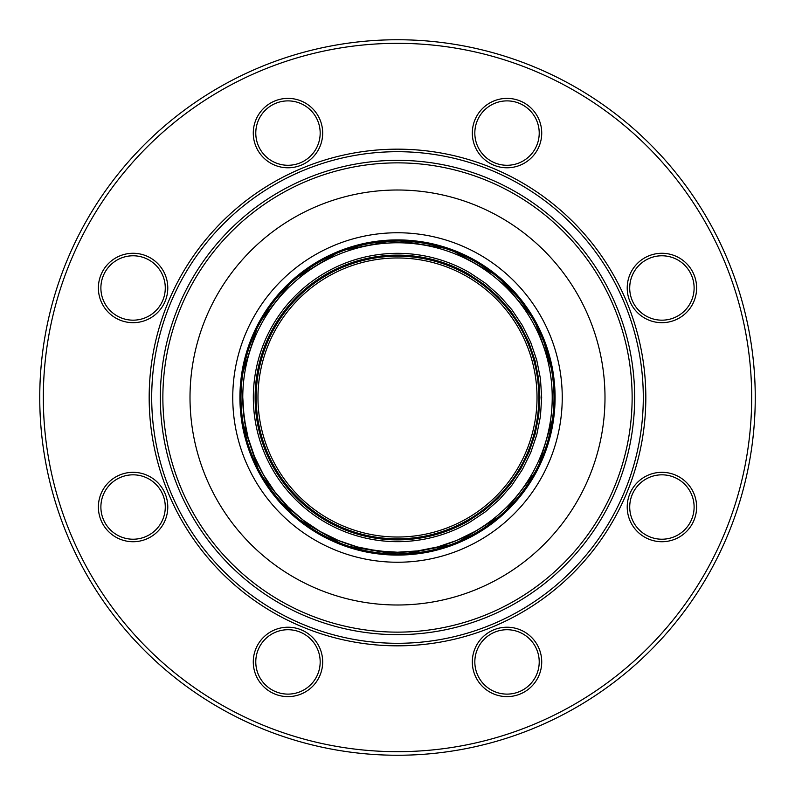 <?xml version="1.0" encoding="UTF-8"?>
<svg xmlns="http://www.w3.org/2000/svg" width="795" height="795" viewBox="0 0 795 795"><rect width="100%" height="100%" fill="white"/><g stroke="black" fill="none" stroke-linecap="round" stroke-linejoin="round"><path stroke-width="1.19" d="M253.277 133.083A34.702 34.702 0 0 1 287.979 98.381A34.702 34.702 0 0 1 322.681 133.083A34.702 34.702 0 0 1 287.979 167.785A34.702 34.702 0 0 1 253.277 133.083M472.319 661.917A34.702 34.702 0 0 1 507.021 627.215A34.702 34.702 0 0 1 541.723 661.917A34.702 34.702 0 0 1 507.021 696.619A34.702 34.702 0 0 1 472.319 661.917M627.215 507.021A34.702 34.702 0 0 1 661.917 472.319A34.702 34.702 0 0 1 696.619 507.021A34.702 34.702 0 0 1 661.917 541.723A34.702 34.702 0 0 1 627.215 507.021M627.215 287.979A34.702 34.702 0 0 1 661.917 253.277A34.702 34.702 0 0 1 696.619 287.979A34.702 34.702 0 0 1 661.917 322.681A34.702 34.702 0 0 1 627.215 287.979M472.319 133.083A34.702 34.702 0 0 1 507.021 98.381A34.702 34.702 0 0 1 541.723 133.083A34.702 34.702 0 0 1 507.021 167.785A34.702 34.702 0 0 1 472.319 133.083M253.277 661.917A34.702 34.702 0 0 1 287.979 627.215A34.702 34.702 0 0 1 322.681 661.917A34.702 34.702 0 0 1 287.979 696.619A34.702 34.702 0 0 1 253.277 661.917M98.381 507.021A34.702 34.702 0 0 1 133.083 472.319A34.702 34.702 0 0 1 167.785 507.021A34.702 34.702 0 0 1 133.083 541.723A34.702 34.702 0 0 1 98.381 507.021M98.381 287.979A34.702 34.702 0 0 1 133.083 253.277A34.702 34.702 0 0 1 167.785 287.979A34.702 34.702 0 0 1 133.083 322.681A34.702 34.702 0 0 1 98.381 287.979M43.328 397.5A354.173 354.173 0 0 0 574.586 704.221A354.173 354.173 0 0 0 574.586 90.779A354.173 354.173 0 0 0 43.328 397.5M755.25 397.5A357.75 357.75 0 0 1 397.5 755.25A357.75 357.75 0 0 1 39.75 397.5A357.75 357.75 0 0 1 397.5 39.75A357.75 357.75 0 0 1 755.25 397.5A357.75 357.75 0 0 0 397.5 39.75A357.75 357.75 0 0 0 39.75 397.5A357.75 357.75 0 0 0 397.5 755.25A357.75 357.75 0 0 0 755.25 397.5A357.75 357.75 0 0 1 397.5 755.25A357.75 357.75 0 0 1 39.75 397.5A357.75 357.75 0 0 0 397.5 755.25A357.75 357.75 0 0 0 755.25 397.5M320.176 133.083A32.197 32.197 0 0 0 265.212 110.316A32.197 32.197 0 0 0 287.979 165.28A32.197 32.197 0 0 0 320.176 133.083M539.219 133.083A32.197 32.197 0 0 0 507.021 100.885A32.197 32.197 0 0 0 474.824 133.083A32.197 32.197 0 0 0 507.021 165.28A32.197 32.197 0 0 0 539.219 133.083M165.28 507.021A32.197 32.197 0 0 0 133.083 474.824A32.197 32.197 0 0 0 110.316 529.788A32.197 32.197 0 0 0 165.28 507.021M320.176 661.917A32.197 32.197 0 0 0 287.979 629.719A32.197 32.197 0 0 0 255.781 661.917A32.197 32.197 0 0 0 287.979 694.115A32.197 32.197 0 0 0 320.176 661.917M694.115 287.979A32.197 32.197 0 0 0 649.594 258.226A32.197 32.197 0 0 0 661.917 320.176A32.197 32.197 0 0 0 694.115 287.979A32.197 32.197 0 0 0 661.917 255.781A32.197 32.197 0 0 0 629.719 287.979M694.115 507.021A32.197 32.197 0 0 0 661.917 474.824A32.197 32.197 0 0 0 629.719 507.021A32.197 32.197 0 0 0 661.917 539.219A32.197 32.197 0 0 0 694.115 507.021M539.219 661.917A32.197 32.197 0 0 0 507.021 629.719A32.197 32.197 0 0 0 494.699 691.66A32.197 32.197 0 0 0 539.219 661.917M165.28 287.979A32.197 32.197 0 0 0 133.083 255.781A32.197 32.197 0 0 0 100.885 287.979A32.197 32.197 0 0 0 133.083 320.176A32.197 32.197 0 0 0 165.28 287.979M265.212 684.684A32.197 32.197 0 0 0 315.863 678.016A32.197 32.197 0 0 0 296.306 630.813A32.197 32.197 0 0 0 255.781 661.917M507.021 694.115A32.197 32.197 0 0 0 539.219 661.917A32.197 32.197 0 0 0 507.021 629.719A32.197 32.197 0 0 0 474.824 661.917M100.885 287.979A32.197 32.197 0 0 0 141.421 319.073A32.197 32.197 0 0 0 160.968 271.88A32.197 32.197 0 0 0 100.885 287.979M287.979 100.885A32.197 32.197 0 0 0 255.781 133.083M684.684 529.788A32.197 32.197 0 0 0 674.24 477.278A32.197 32.197 0 0 0 629.719 507.021M529.788 110.316A32.197 32.197 0 0 0 474.824 133.083M100.885 507.021A32.197 32.197 0 0 0 149.182 534.906A32.197 32.197 0 0 0 149.182 479.137A32.197 32.197 0 0 0 100.885 507.021M240.269 397.5C238.102 313.488 313.488 238.102 397.5 240.269C481.512 238.102 556.898 313.488 554.731 397.5C556.898 481.512 481.512 556.898 397.5 554.731C313.488 556.898 238.102 481.512 240.269 397.5A157.231 157.231 0 0 0 397.5 554.731A157.231 157.231 0 0 0 554.731 397.5A157.231 157.231 0 0 0 397.5 240.269A157.231 157.231 0 0 0 240.269 397.5A157.231 157.231 0 0 0 397.5 554.731A157.231 157.231 0 0 0 554.731 397.5A157.231 157.231 0 0 0 397.5 240.269A157.231 157.231 0 0 0 240.269 397.5M555.089 397.5A157.589 157.589 0 0 0 318.706 261.028A157.589 157.589 0 0 0 318.706 533.972A157.589 157.589 0 0 0 555.089 397.5M328.772 201.721A207.495 207.495 0 0 0 245.486 538.732A207.495 207.495 0 0 0 587.714 480.409A207.495 207.495 0 0 0 328.772 201.721M537.023 397.5A139.523 139.523 0 0 1 327.739 518.33A139.523 139.523 0 0 1 327.739 276.67A139.523 139.523 0 0 1 537.023 397.5M538.811 397.5A141.311 141.311 0 0 1 326.844 519.88A141.311 141.311 0 0 1 326.844 275.12A141.311 141.311 0 0 1 538.811 397.5M397.5 552.227A154.727 154.727 0 0 0 527.383 313.419A154.727 154.727 0 0 0 261.575 323.575A154.727 154.727 0 0 0 397.5 552.227L387.384 551.899L367.31 549.256L357.452 546.96L338.292 540.451L320.137 531.497L311.541 526.151L303.312 520.258L288.088 506.912L274.742 491.688L268.849 483.459L263.503 474.863L254.549 456.708L248.04 437.548L245.744 427.69L243.101 407.616L242.773 397.5L244.095 417.693L248.04 437.548L254.549 456.708L263.503 474.863L274.742 491.688L288.088 506.912L303.312 520.258L320.137 531.497L338.292 540.451L357.452 546.96L377.307 550.905L397.5 552.227L417.693 550.905L437.548 546.96L456.708 540.451L474.863 531.497L456.708 540.451L437.548 546.96L417.693 550.905L397.5 552.227M409.445 553.558A156.516 156.516 0 0 0 528.884 312.445A156.516 156.516 0 0 0 260.005 322.72A156.516 156.516 0 0 0 409.445 553.558M469.587 522.355A144.173 144.173 0 0 1 253.327 397.5A144.173 144.173 0 0 1 469.587 272.645L485.268 283.119L499.449 295.551L511.881 309.732L522.355 325.413L530.702 342.327L536.764 360.185L540.441 378.678L541.673 397.5L540.441 416.322L536.764 434.815L530.702 452.673L522.355 469.587L511.881 485.268L499.449 499.449L485.268 511.881L469.587 522.355A144.173 144.173 0 0 1 253.327 397.5A144.173 144.173 0 0 1 469.587 272.645L485.268 283.119L499.449 295.551L511.881 309.732L522.355 325.413L530.702 342.327L536.764 360.185L540.441 378.678L541.673 397.5L540.441 416.322L536.764 434.815L530.702 452.673L522.355 469.587L511.881 485.268L499.449 499.449L485.268 511.881L469.587 522.355M468.692 520.805A142.385 142.385 0 0 1 255.116 397.5A142.385 142.385 0 0 1 468.692 274.196L484.175 284.54L498.177 296.823L510.46 310.825L520.805 326.308L529.043 343.013L535.035 360.652L538.662 378.917L539.885 397.5L538.662 416.083L535.035 434.348L529.043 451.987L520.805 468.692L510.46 484.175L498.177 498.177L484.175 510.46L468.692 520.805A142.385 142.385 0 0 1 255.116 397.5A142.385 142.385 0 0 1 468.692 274.196L484.175 284.54L498.177 296.823L510.46 310.825L520.805 326.308L529.043 343.013L535.035 360.652L538.662 378.917L539.885 397.5L538.662 416.083L535.035 434.348L529.043 451.987L520.805 468.692L510.46 484.175L498.177 498.177L484.175 510.46L468.692 520.805M162.866 397.5A234.634 234.634 0 0 0 514.812 600.702A234.634 234.634 0 0 0 514.812 194.298A234.634 234.634 0 0 0 162.866 397.5M149.172 397.5A248.328 248.328 0 0 1 521.669 182.443A248.328 248.328 0 0 1 521.669 612.557A248.328 248.328 0 0 1 149.172 397.5M151.696 397.5A245.804 245.804 0 0 0 520.397 610.371A245.804 245.804 0 0 0 520.397 184.629A245.804 245.804 0 0 0 151.696 397.5M160.342 397.5A237.158 237.158 0 0 1 397.5 160.342A237.158 237.158 0 0 1 634.658 397.5A237.158 237.158 0 0 1 397.5 634.658A237.158 237.158 0 0 1 160.342 397.5M240.229 403.433L240.13 397.5A157.38 157.38 0 0 1 397.5 240.12A157.38 157.38 0 0 1 554.88 397.5A157.38 157.38 0 0 1 397.5 554.88A157.38 157.38 0 0 1 240.12 397.5L240.269 390.633M562.244 397.5A164.744 164.744 0 0 1 315.128 540.173A164.744 164.744 0 0 1 315.128 254.827A164.744 164.744 0 0 1 562.244 397.5M241.889 419.979L249.501 450.586M264.844 481.899L284.362 506.683M319.888 534.24L348.747 546.98M382.882 554.045L414.424 553.817M457.98 542.637L461.736 541.007M481.382 530.494L485.725 527.642M512.238 505.004L531.388 479.932M549.246 438.671L552.893 421.459M552.277 369.794L550.299 360.443M512.04 289.787L504.428 282.225M478.371 262.658L451.858 249.968M409.505 240.726L377.973 241.491M344.066 249.63L315.625 263.264M282.086 290.722L264.288 313.975M249.58 344.185L242.256 372.577M553.111 419.979L545.499 450.586M530.156 481.899L510.638 506.683M475.112 534.24L446.253 546.98M412.118 554.045L380.576 553.817M341.532 544.436L318.875 533.664M296.018 517.595L278.21 499.936M256.517 467.112L245.734 438.611M240.458 405.301L241.909 374.862M254.34 332.499L270.191 305.23M293.653 279.442L319.312 261.088M360.324 244.731L390.484 240.428M424.142 242.545L453.538 250.594M495.454 274.514L521.421 300.719M542.001 335.53L552.465 370.907M241.432 377.198L258.435 323.833L293.136 279.711L340.697 250.733L395.026 240.15L449.662 249.024L498.117 276.491L534.18 319.501L552.853 372.308M554.433 385.694L554.87 398.484M553.946 414.592L537.659 469.05L503.026 514.256L455.018 543.989L399.974 554.85L344.613 545.718L295.69 517.515L259.657 473.423L241.67 419.502"/></g></svg>
